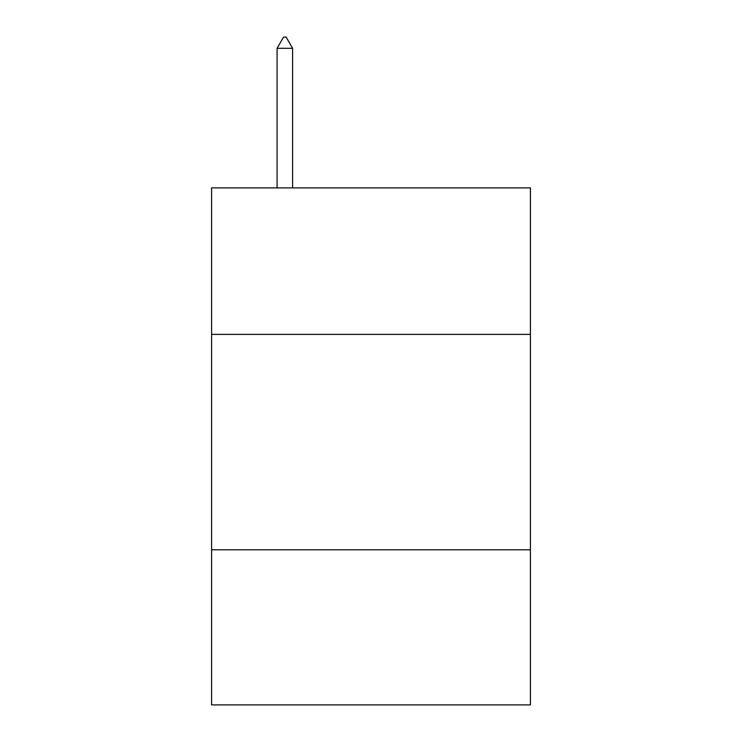 <?xml version="1.0" encoding="UTF-8"?>
<svg xmlns="http://www.w3.org/2000/svg" width="742" height="742" viewBox="0 0 742 742"><rect width="100%" height="100%" fill="white"/><g stroke="black" fill="none" stroke-linecap="round" stroke-linejoin="round"><path stroke-width="1.11" d="M530.409 334.382L530.409 187.893L211.591 187.893L211.591 334.382L530.409 334.382L530.409 704.9L211.591 704.9L211.591 334.382M530.409 549.794L211.591 549.794M292.589 48.304L286.124 37.1L283.537 37.1L277.081 48.304L292.589 48.304L292.589 187.893M277.081 48.304L277.081 187.893"/></g></svg>
